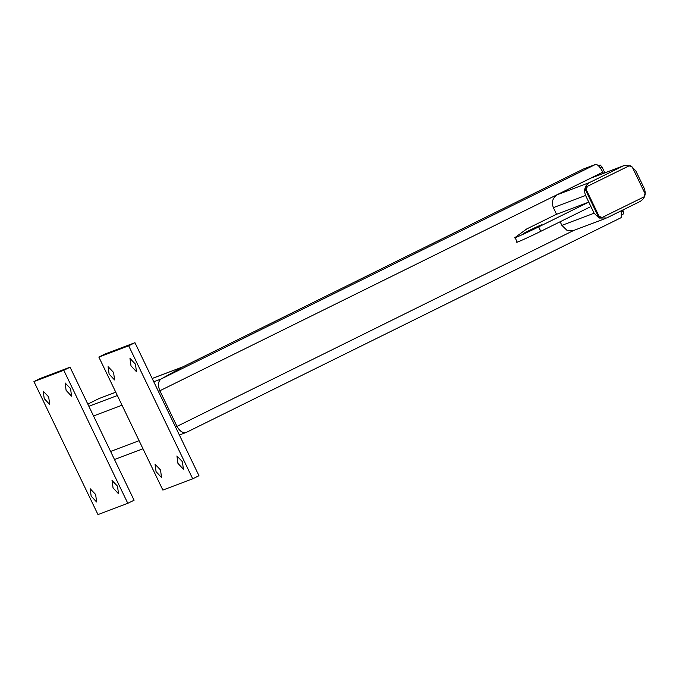 <?xml version="1.0" encoding="UTF-8"?>
<svg xmlns="http://www.w3.org/2000/svg" width="679" height="679" viewBox="0 0 679 679"><rect width="100%" height="100%" fill="white"/><g stroke="black" fill="none" stroke-linecap="round" stroke-linejoin="round"><path stroke-width="1.02" d="M573.551 230.521L176.99 426.378C179.91 431.538 183.118 433.491 186.632 432.243L621.26 217.594L186.632 432.243C183.118 433.491 179.91 431.538 176.99 426.378L159.921 390.9L176.99 426.378L175.496 426.938M179.392 435.027L186.632 432.243M182.863 366.864L161.025 379.035C158.054 381.411 157.689 385.366 159.921 390.9C157.689 385.366 158.054 381.411 161.025 379.035L182.863 366.864L152.164 378.449M115.761 392.19L98.964 398.573L87.812 404.09M621.192 210.813L621.26 217.594M583.448 169.02L595.559 164.42C597.63 164.31 600.049 166.89 602.808 172.16L603.385 173.357M606.746 217.942L640.17 201.434C644.94 198.378 646.298 194.05 644.261 188.439L635.722 170.701L630.732 165.829L623.891 165.617L589.669 182.473C584.908 185.52 583.541 189.857 585.587 195.467L594.117 213.206L599.116 218.069L606.746 217.942M605.957 218.29L573.73 230.453L566.889 230.24L561.898 225.369L560.15 221.744M556.559 214.284L553.36 207.63C551.314 202.019 552.681 197.691 557.451 194.635L590.874 178.127L623.891 165.617M622.745 210.04L623.364 211.322L621.268 212.349M623.364 211.322L623.678 213.817L621.591 214.853M598.42 165.718L600.211 165.039L598.123 166.075M600.211 165.039L602.018 166.975L599.93 168.01M602.018 166.975L604.828 172.814M644.031 196.876L645.05 193.625L632.242 167.017L629.094 165.837L586.563 186.75L585.536 190.001L598.343 216.601L601.501 217.789L644.031 196.876M629.094 165.837L586.563 186.75M587.31 186.47L586.283 189.721L585.536 190.001M586.283 189.721L599.09 216.321L598.343 216.601M599.09 216.321L602.248 217.509M95.654 494.499L90.146 488.719L91.173 496.188L96.613 501.993L95.654 494.499M117.535 486.232L112.027 480.46L113.053 487.921L118.494 493.726L117.535 486.232M48.701 396.943L43.193 391.172L44.228 398.632L49.669 404.438L48.701 396.943M70.582 388.685L65.074 382.905L66.109 390.374L71.55 396.18L70.582 388.685M63.792 370.293L33.95 381.556L97.971 514.58L127.805 503.317L63.792 370.293L70.056 367.195L40.214 378.458L33.95 381.556M127.805 503.317L134.077 500.219L70.056 367.195M160.55 469.995L155.041 464.215L156.077 471.684L161.509 477.49L160.55 469.995M182.43 461.728L176.922 455.957L177.957 463.418L183.389 469.231L182.43 461.728M113.597 372.44L108.088 366.668L109.124 374.129L114.564 379.934L113.597 372.44M135.477 364.182L129.969 358.402L131.005 365.871L136.445 371.676L135.477 364.182M128.687 345.789L98.845 357.052L162.867 490.077L192.709 478.814L128.687 345.789L134.951 342.691L105.118 353.954L98.845 357.052M192.709 478.814L198.972 475.716L134.951 342.691M535.663 228.008C525.054 233.27 518.756 235.647 529.696 230.257C540.306 225.004 546.603 222.619 535.663 228.008L541.553 224.859M523.806 233.406L529.696 230.257M588.786 202.113L538.651 226.879C528.389 232.023 511.465 239.653 515.115 237.48L526.717 228.95L555.965 214.513L588.786 202.113L590.917 206.552L540.781 231.318C530.528 236.462 513.596 244.084 517.254 241.919M517.067 242.106L515.115 237.48M139.093 440.688L110.601 451.442M583.626 168.927L182.515 367.033L152.181 378.483M115.778 392.233L98.964 398.573M595.559 164.42L161.025 379.035L153.76 381.776M117.365 395.517L88.864 406.28M602.808 172.16L158.428 391.469M122.025 405.21L93.532 415.972M594.117 213.206L561.898 225.369M585.587 195.467L553.36 207.63M589.669 182.473L557.451 194.635M623.101 165.965L590.874 178.127M540.781 231.318L538.651 226.879M142.989 448.768L114.488 459.53M182.685 366.94L583.533 168.969"/></g></svg>
